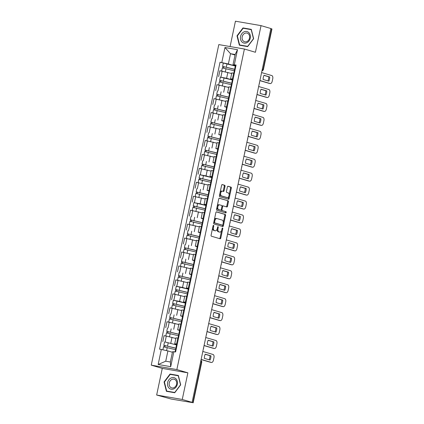 <?xml version="1.0" encoding="UTF-8"?>
<svg xmlns="http://www.w3.org/2000/svg" width="424" height="424" viewBox="0 0 424 424"><rect width="100%" height="100%" fill="white"/><g stroke="black" fill="none" stroke-linecap="round" stroke-linejoin="round"><path stroke-width="0.64" d="M213.532 225.345A0.631 0.35 99.8 0 0 213.511 225.34A0.631 0.35 99.8 0 0 213.06 225.859L211.099 235.182A0.896 0.503 99.8 0 0 211.396 236.205L220.13 238.776A0.896 0.503 99.8 0 0 220.162 238.781A0.896 0.503 99.8 0 0 220.798 238.039L222.764 228.716A0.631 0.35 99.8 0 0 222.552 228.006A0.631 0.35 99.8 0 0 222.531 228.001A0.631 0.35 99.8 0 0 222.086 228.52L221.832 229.723A2.873 1.611 99.8 0 1 219.786 232.098A2.873 1.611 99.8 0 1 219.685 232.076L218.959 231.859A2.873 1.611 99.8 0 1 218 228.594L218.254 227.391A0.631 0.35 99.8 0 0 218.042 226.676A0.631 0.35 99.8 0 0 218.021 226.67A0.631 0.35 99.8 0 0 217.576 227.19L217.321 228.398A2.873 1.611 99.8 0 1 215.275 230.773A2.873 1.611 99.8 0 1 215.175 230.746L214.449 230.534A2.873 1.611 99.8 0 1 213.484 227.269L213.738 226.061A0.631 0.35 99.8 0 0 213.532 225.345M225.027 186.311A0.896 0.503 99.8 0 0 224.731 185.288L222.277 184.567A0.896 0.503 99.8 0 0 222.245 184.562A0.896 0.503 99.8 0 0 221.609 185.304L219.425 195.655A0.896 0.503 99.8 0 0 219.727 196.678L228.462 199.248A0.896 0.503 99.8 0 0 228.494 199.254A0.896 0.503 99.8 0 0 229.13 198.512L231.313 188.161A0.896 0.503 99.8 0 0 231.011 187.138L228.054 186.269A0.896 0.503 99.8 0 0 228.022 186.263A0.896 0.503 99.8 0 0 227.381 187.005L226.448 191.436A0.896 0.503 99.8 0 0 226.75 192.454L228.218 192.888A2.401 1.346 99.8 0 1 229.034 195.538A2.401 1.346 99.8 0 1 227.312 197.6A2.401 1.346 99.8 0 1 227.227 197.579L221.476 195.888A2.401 1.346 99.8 0 1 220.66 193.233A2.401 1.346 99.8 0 1 222.383 191.176A2.401 1.346 99.8 0 1 222.468 191.192L223.427 191.473A0.896 0.503 99.8 0 0 223.459 191.484A0.896 0.503 99.8 0 0 224.095 190.742L225.027 186.311L224.28 186.178A0.896 0.503 99.8 0 0 223.983 185.161L222.054 184.594M187.874 372.823L162.27 368.392L156.657 395.03L182.262 399.466L187.874 372.823L176.85 369.58L244.404 49.025L255.423 52.274L261.041 25.631L270.872 28.53L192.093 402.36L191.351 402.228L192.883 402.683L201.416 362.186A1.829 1.511 -73.6 0 0 200.928 360.448M182.262 399.466L192.093 402.36M216.526 211.857A0.896 0.503 99.8 0 0 216.494 211.852A0.896 0.503 99.8 0 0 215.858 212.594L213.675 222.945A0.896 0.503 99.8 0 0 213.977 223.967L222.711 226.538A0.896 0.503 99.8 0 0 222.743 226.543A0.896 0.503 99.8 0 0 223.379 225.801L225.563 215.445A0.896 0.503 99.8 0 0 225.261 214.427L216.463 211.846M216.553 209.302L218.731 198.946A0.896 0.503 99.8 0 1 219.372 198.204A0.896 0.503 99.8 0 1 219.404 198.215L228.133 200.785A0.896 0.503 99.8 0 1 228.435 201.803L227.502 206.234A0.896 0.503 99.8 0 1 226.867 206.976A0.896 0.503 99.8 0 1 226.835 206.97L223.289 205.926A0.896 0.503 99.8 0 0 223.257 205.921A0.896 0.503 99.8 0 0 222.621 206.663L222.001 209.599A0.896 0.503 99.8 0 0 222.303 210.622L225.987 211.709A0.631 0.35 99.8 0 1 226.204 212.403A0.631 0.35 99.8 0 1 225.754 212.938A0.631 0.35 99.8 0 1 225.732 212.933L216.85 210.32A0.896 0.503 99.8 0 1 216.553 209.302M156.657 395.03L171.254 399.058L192.883 402.683M162.27 368.392L151.251 365.149L218.8 44.594L244.404 49.025M261.041 25.631L235.437 21.2L230.094 46.55M270.857 28.615L271.959 28.97L263.426 69.462L263.124 69.345L271.662 28.848M176.638 344.399L174.725 343.763L177.274 344.081M175.838 338.458L166.314 336.068L165.074 341.972L176.32 344.866M165.074 341.972L176.527 344.919M178.515 338.182L175.965 337.864L174.725 343.763M166.314 336.068L164.04 335.676L162.795 341.574M179.575 330.455L177.661 329.819L180.211 330.137M181.456 324.238L178.907 323.915L177.661 329.819M178.78 324.514L166.977 321.731L165.736 327.63M182.516 316.505L180.597 315.869L183.152 316.193M184.392 310.294L181.843 309.971L180.597 315.869M181.716 310.569L169.918 307.787L168.673 313.686M185.452 302.561L183.539 301.925L186.088 302.248M185.346 303.086L173.331 300.245L179.596 301.4L185.134 303.028M187.334 296.349L184.779 296.026L183.539 301.925M184.657 296.625L172.854 293.843L171.609 299.741M188.394 288.617L186.475 287.981L189.03 288.304M188.282 289.142L176.267 286.301L182.532 287.456L188.076 289.083M190.27 282.405L187.721 282.082L186.475 287.981M187.594 282.675L175.79 279.898L174.55 285.797M191.33 274.673L189.417 274.036L191.966 274.36M193.212 268.456L190.657 268.138L189.417 274.036M190.535 268.731L178.732 265.949L177.486 271.853M194.272 260.728L192.353 260.092L194.907 260.416M196.148 254.511L193.598 254.193L192.353 260.092M193.471 254.787L181.668 252.004L180.428 257.909M197.208 246.784L195.294 246.148L197.844 246.466M199.089 240.567L196.535 240.249L195.294 246.148M196.413 240.843L184.61 238.06L183.364 243.959M200.149 232.84L198.231 232.204L200.785 232.522M202.025 226.623L199.476 226.305L198.231 232.204M199.349 226.898L187.546 224.116L186.306 230.015M203.085 218.895L201.172 218.259L203.721 218.577M204.967 212.678L202.412 212.36L201.172 218.259M202.29 212.954L190.487 210.172L189.242 216.07M206.022 204.946L204.108 204.315L206.658 204.633M193.901 202.635L200.165 203.785L205.704 205.417M207.903 198.734L205.354 198.411L204.108 204.315M205.227 199.01L193.423 196.227L192.183 202.126M208.963 191.001L207.05 190.365L209.599 190.689M210.845 184.79L208.29 184.467L207.05 190.365M208.168 185.065L196.365 182.283L195.119 188.182M211.899 177.057L209.986 176.421L212.535 176.744M211.793 177.582L199.778 174.741L206.043 175.896L211.581 177.524M213.781 170.846L211.232 170.522L209.986 176.421M211.104 171.121L199.301 168.339L198.061 174.238M214.841 163.113L212.928 162.477L215.477 162.8M216.717 156.901L214.168 156.578L212.928 162.477M214.041 157.172L202.243 154.394L200.997 160.293M217.777 149.168L215.864 148.532L218.413 148.856M219.659 142.952L217.109 142.634L215.864 148.532M216.982 143.227L205.179 140.445L203.939 146.349M220.719 135.224L218.8 134.588L221.355 134.912M222.595 129.007L220.045 128.689L218.8 134.588M219.918 129.283L208.12 126.5L206.875 132.399M223.655 121.28L221.741 120.644L224.291 120.962M225.536 115.063L222.987 114.745L221.741 120.644M222.86 115.339L211.057 112.556L209.811 118.455M226.596 107.336L224.678 106.7L227.232 107.018M228.472 101.119L225.923 100.801L224.678 106.7M225.796 101.394L213.993 98.612L212.753 104.511M229.532 93.391L227.619 92.755L230.168 93.073M231.414 87.174L228.859 86.851L227.619 92.755M228.737 87.45L216.934 84.668L215.689 90.566M232.474 79.442L230.555 78.811L233.11 79.129M220.348 77.131L226.612 78.281L232.156 79.913M234.35 73.23L231.801 72.907L230.555 78.811M231.674 73.506L219.871 70.723L218.63 76.622M172.414 352.259L167.899 350.929L165.731 361.211L170.358 362.011L172.526 351.729L175.616 351.947L236.083 65.005L232.993 64.787L235.161 54.505L230.534 53.705L228.366 63.987L235.092 65.969M173.861 351.644L170.697 366.665L158.157 364.492L161.321 349.471L167.899 350.929M228.366 63.987L220.035 62.227L159.567 349.169L161.321 349.471M221.789 62.529L224.953 47.515L237.493 49.682L234.329 64.702M176.85 369.58L151.251 365.149M170.04 374.048L164.062 381.95L166.404 391.299L174.72 392.741L180.698 384.833L178.356 375.484L170.04 374.048L172.086 374.689M242.978 27.926L237 35.833L239.343 45.177L247.658 46.619L253.637 38.711L251.294 29.367L242.978 27.926L245.024 28.572M235.05 55.035L230.534 53.705L224.953 47.515M235.41 65.497L232.993 64.787M235.299 66.022L220.035 62.227M170.697 366.665L170.358 362.011M158.157 364.492L165.731 361.211M235.161 54.505L237.493 49.682M178.419 375.749L172.112 374.657M164.427 382.061L164.062 381.95M251.358 29.627L245.051 28.535M237.366 35.939L237 35.833M212.641 227.858A2.873 1.611 99.8 0 0 213.701 230.402L214.449 230.534M214.634 230.656A2.873 1.611 99.8 0 1 214.528 230.64A2.873 1.611 99.8 0 1 214.427 230.619L213.701 230.402M217.178 228.928A2.873 1.611 99.8 0 0 218.212 231.732L218.959 231.859M219.144 231.981A2.873 1.611 99.8 0 1 219.044 231.97A2.873 1.611 99.8 0 1 218.938 231.944L218.212 231.732M219.611 238.622A0.896 0.503 99.8 0 0 220.051 237.912L221.635 230.412M223.268 222.648L224.815 215.318A0.896 0.503 99.8 0 0 224.513 214.3L216.304 211.878M222.187 226.384A0.896 0.503 99.8 0 0 222.632 225.674L222.786 224.943M214.56 222.181A0.631 0.35 99.8 0 0 214.767 222.892L222.436 225.149A0.631 0.35 99.8 0 0 222.457 225.155A0.631 0.35 99.8 0 0 222.902 224.635L223.172 223.363A2.873 1.611 99.8 0 0 222.213 220.098L216.971 218.556A2.873 1.611 99.8 0 0 216.871 218.535A2.873 1.611 99.8 0 0 214.825 220.909L214.56 222.181L213.86 222.059M213.797 222.383A0.631 0.35 99.8 0 0 214.025 222.764L214.767 222.892M221.731 225.027A0.631 0.35 99.8 0 1 221.71 225.027A0.631 0.35 99.8 0 1 221.688 225.022L214.025 222.764M216.224 218.429A2.873 1.611 99.8 0 0 216.123 218.402A2.873 1.611 99.8 0 0 214.279 220.093M219.176 198.236L228.133 200.785M226.31 206.817A0.896 0.503 99.8 0 0 226.755 206.106L227.688 201.676A0.896 0.503 99.8 0 0 227.391 200.653M223.225 205.916L222.542 205.799A0.896 0.503 99.8 0 0 222.515 205.788A0.896 0.503 99.8 0 0 221.975 206.228M221.222 209.705A0.896 0.503 99.8 0 0 221.556 210.489L225.987 211.709M225.176 212.769A0.631 0.35 99.8 0 0 225.473 212.127A0.631 0.35 99.8 0 0 225.245 211.576M219.616 204.845A2.401 1.346 99.8 0 0 219.531 204.824A2.401 1.346 99.8 0 0 217.809 206.886A2.401 1.346 99.8 0 0 218.625 209.541L220.65 210.134A0.896 0.503 99.8 0 0 220.681 210.145A0.896 0.503 99.8 0 0 221.323 209.403L221.943 206.462A0.896 0.503 99.8 0 0 221.641 205.439L219.616 204.845M219.447 204.813L218.869 204.718A2.401 1.346 99.8 0 0 218.784 204.697A2.401 1.346 99.8 0 0 217.199 206.228M217.003 207.145A2.401 1.346 99.8 0 0 217.878 209.408L218.625 209.541M219.971 210.018A0.896 0.503 99.8 0 1 219.939 210.013A0.896 0.503 99.8 0 1 219.908 210.007L217.878 209.408M222.907 191.325A0.896 0.503 99.8 0 0 223.347 190.609L224.28 186.178M222.298 191.166L221.72 191.065A2.401 1.346 99.8 0 0 221.635 191.044A2.401 1.346 99.8 0 0 220.114 192.401M219.844 193.683A2.401 1.346 99.8 0 0 220.729 195.761L221.476 195.888M226.649 197.478A2.401 1.346 99.8 0 1 226.564 197.473A2.401 1.346 99.8 0 1 226.48 197.452L220.729 195.761M229.103 194.961L230.566 188.028A0.896 0.503 99.8 0 0 230.264 187.011L227.826 186.29M227.937 199.095A0.896 0.503 99.8 0 0 228.382 198.384L228.833 196.243M176.368 348.38L163.839 345.3L164.517 342.083M176.389 348.279A5.491 0.292 -168.1 0 0 176.188 348.226L163.839 345.3M164.888 346.991L165.19 345.549M175.531 349.657L163.516 346.821L162.885 349.821M172.42 352.243L171.959 352.127M163.918 346.832L164.21 345.449M175.064 351.851L175.684 348.926L176.246 348.963M205.184 354.279L209.986 355.688A5.719 3.207 -80.2 0 1 209.149 359.785M210.611 362.303A2.745 1.537 -80.2 0 1 210.511 362.292A2.745 1.537 -80.2 0 1 210.415 362.271L201.119 359.536M176.527 347.627L176.002 347.404L176.564 347.442M176.002 347.404L176.681 344.187L177.243 344.224M210.956 355.858L205.232 354.173A5.719 3.207 -80.2 0 0 204.347 358.375L210.071 360.061A5.719 3.207 -80.2 0 0 210.956 355.858L209.986 355.688M201.146 359.425L211.385 362.441A2.745 1.537 99.8 0 0 211.481 362.462A2.745 1.537 99.8 0 0 213.431 360.193L213.977 357.602A2.745 1.537 99.8 0 0 213.06 354.485L202.82 351.469M179.31 334.435L166.775 331.356L167.453 328.139M179.331 334.335A5.491 0.292 -168.1 0 0 179.129 334.282L166.775 331.356M167.83 333.047L168.132 331.605M178.467 335.713L166.457 332.872L165.8 335.983M175.849 338.426L174.9 338.182M166.855 332.888L167.146 331.504M182.246 320.486L169.717 317.412L170.39 314.189M182.267 320.385A5.491 0.292 -168.1 0 0 182.066 320.332L169.717 317.412M170.766 319.102L171.068 317.661M181.408 321.768L169.393 318.928L168.741 322.033M178.785 324.482L177.836 324.233M169.796 318.943L170.088 317.56M173.845 388.872A5.947 4.913 -73.6 0 0 177.29 381.245A5.947 4.913 -73.6 0 0 171.111 377.969A5.947 4.913 -73.6 0 0 167.666 385.596A5.947 4.913 -73.6 0 0 173.845 388.872M173.962 387.679A4.5 3.721 -73.6 0 0 176.713 383.238A4.5 3.721 -73.6 0 0 174.2 379.236A4.5 3.721 -73.6 0 0 171.895 379.427A4.5 3.721 -73.6 0 0 169.139 383.868A4.5 3.721 -73.6 0 0 171.656 387.87A4.5 3.721 -73.6 0 0 173.962 387.679M174.736 392.714L166.685 391.082L164.417 382.024L170.209 374.366L178.266 375.759L180.534 384.817L174.746 392.476L166.685 391.082M246.784 42.755A5.947 4.913 -73.6 0 0 250.229 35.123A5.947 4.913 -73.6 0 0 244.049 31.848A5.947 4.913 -73.6 0 0 240.604 39.48A5.947 4.913 -73.6 0 0 246.784 42.755M246.901 41.563A4.5 3.721 -73.6 0 0 249.651 37.121A4.5 3.721 -73.6 0 0 247.139 33.114A4.5 3.721 -73.6 0 0 244.834 33.305A4.5 3.721 -73.6 0 0 242.078 37.747A4.5 3.721 -73.6 0 0 244.595 41.753A4.5 3.721 -73.6 0 0 246.901 41.563M247.674 46.598L239.624 44.96L237.355 35.907L243.148 28.244L251.209 29.643L253.473 38.695L247.685 46.359L239.624 44.96M177.969 338.087L178.621 334.981L179.182 335.018M208.12 340.329L212.922 341.744A5.719 3.207 -80.2 0 1 212.085 345.841M213.548 348.358A2.745 1.537 -80.2 0 1 213.447 348.348A2.745 1.537 -80.2 0 1 213.352 348.327L204.061 345.592M179.463 333.683L178.944 333.46L179.506 333.497M178.944 333.46L179.622 330.243L180.184 330.28M213.892 341.914L208.168 340.228A5.719 3.207 -80.2 0 0 207.283 344.431L213.007 346.116A5.719 3.207 -80.2 0 0 213.892 341.914L212.922 341.744M204.082 345.481L214.321 348.496A2.745 1.537 99.8 0 0 214.417 348.517A2.745 1.537 99.8 0 0 216.373 346.249L216.918 343.657A2.745 1.537 99.8 0 0 216.002 340.541L205.757 337.525M180.905 324.143L181.562 321.037L182.124 321.074M211.062 326.385L215.864 327.8A5.719 3.207 -80.2 0 1 215.026 331.897M216.489 334.414A2.745 1.537 -80.2 0 1 216.388 334.404A2.745 1.537 -80.2 0 1 216.293 334.382L206.997 331.648M182.405 319.738L181.88 319.516L182.442 319.553M181.88 319.516L182.559 316.299L183.12 316.336M216.834 327.969L211.11 326.284A5.719 3.207 -80.2 0 0 210.225 330.481L215.948 332.167A5.719 3.207 -80.2 0 0 216.834 327.969L215.864 327.8M207.018 331.536L217.263 334.552A2.745 1.537 99.8 0 0 217.358 334.573A2.745 1.537 99.8 0 0 219.309 332.305L219.855 329.713A2.745 1.537 99.8 0 0 218.938 326.591L208.698 323.581M185.182 306.541L172.653 303.462L173.331 300.245M185.203 306.441A5.491 0.292 -168.1 0 0 185.007 306.388L172.653 303.462M173.702 305.158L174.01 303.716M184.345 307.824L172.335 304.983L171.678 308.089M181.726 310.538L180.772 310.289M172.732 304.999L173.024 303.611M188.124 292.597L175.589 289.518L176.267 286.301M188.145 292.496A5.491 0.292 -168.1 0 0 187.943 292.443L175.589 289.518M176.644 291.214L176.946 289.772M187.286 293.874L175.271 291.039L174.614 294.145M184.663 296.593L183.714 296.344M175.674 291.055L175.965 289.666M191.06 278.653L178.531 275.574L179.209 272.356M191.081 278.552A5.491 0.292 -168.1 0 0 190.88 278.499L178.531 275.574M179.58 277.269L179.887 275.828M190.222 279.93L178.207 277.095L177.555 280.2M187.604 282.649L186.65 282.4M178.61 277.111L178.902 275.722M183.846 310.198L184.498 307.093L185.06 307.13M213.998 312.44L218.8 313.855A5.719 3.207 -80.2 0 1 217.963 317.952M219.425 320.47A2.745 1.537 -80.2 0 1 219.325 320.459A2.745 1.537 -80.2 0 1 219.229 320.438L209.938 317.703M185.341 305.789L184.822 305.572L185.383 305.609M184.822 305.572L185.5 302.354L186.062 302.392M219.77 314.025L214.046 312.34A5.719 3.207 -80.2 0 0 213.161 316.537L218.885 318.223A5.719 3.207 -80.2 0 0 219.77 314.025L218.8 313.855M209.959 317.592L220.199 320.602A2.745 1.537 99.8 0 0 220.294 320.629A2.745 1.537 99.8 0 0 222.25 318.36L222.796 315.769A2.745 1.537 99.8 0 0 221.874 312.647L211.634 309.637M186.783 296.254L187.44 293.148L188.002 293.18M216.94 298.496L221.741 299.911A5.719 3.207 -80.2 0 1 220.904 304.008M222.362 306.526A2.745 1.537 -80.2 0 1 222.266 306.515A2.745 1.537 -80.2 0 1 222.171 306.494L212.875 303.754M188.282 291.844L187.758 291.627L188.32 291.664M187.758 291.627L188.436 288.41L188.998 288.447M222.711 300.075L216.987 298.395A5.719 3.207 -80.2 0 0 216.102 302.593L221.826 304.278A5.719 3.207 -80.2 0 0 222.711 300.075L221.741 299.911M212.896 303.648L223.141 306.658A2.745 1.537 99.8 0 0 223.236 306.685A2.745 1.537 99.8 0 0 225.186 304.416L225.732 301.824A2.745 1.537 99.8 0 0 224.815 298.703L214.576 295.687M189.724 282.31L190.376 279.199L190.938 279.236M219.876 284.552L224.678 285.967A5.719 3.207 -80.2 0 1 223.84 290.064M225.303 292.581A2.745 1.537 -80.2 0 1 225.202 292.571A2.745 1.537 -80.2 0 1 225.107 292.549L215.811 289.809M191.219 277.9L190.699 277.683L191.261 277.72M190.699 277.683L191.378 274.466L191.94 274.498M225.648 286.131L219.924 284.446A5.719 3.207 -80.2 0 0 219.038 288.649L224.762 290.334A5.719 3.207 -80.2 0 0 225.648 286.131L224.678 285.967M215.837 289.698L226.077 292.714A2.745 1.537 99.8 0 0 226.172 292.735A2.745 1.537 99.8 0 0 228.123 290.472L228.674 287.875A2.745 1.537 99.8 0 0 227.752 284.758L217.512 281.743M194.001 264.709L181.467 261.629L182.145 258.412M194.022 264.608A5.491 0.292 -168.1 0 0 193.821 264.555L181.467 261.629M182.521 263.325L182.823 261.884M193.164 265.986L181.149 263.15L180.492 266.256M190.54 268.699L189.592 268.456M181.546 263.166L181.843 261.778M192.66 268.365L193.318 265.254L193.879 265.292M222.817 270.607L227.619 272.023A5.719 3.207 -80.2 0 1 226.782 276.119M228.239 278.637A2.745 1.537 -80.2 0 1 228.144 278.626A2.745 1.537 -80.2 0 1 228.043 278.6L218.752 275.865M194.16 263.956L193.636 263.739L194.197 263.776M193.636 263.739L194.314 260.516L194.876 260.553M228.589 272.187L222.865 270.501A5.719 3.207 -80.2 0 0 221.975 274.704L227.704 276.39A5.719 3.207 -80.2 0 0 228.589 272.187L227.619 272.023M218.773 275.754L229.018 278.769A2.745 1.537 99.8 0 0 229.114 278.791A2.745 1.537 99.8 0 0 231.064 276.522L231.61 273.931A2.745 1.537 99.8 0 0 230.693 270.814L220.453 267.798M196.937 250.764L184.408 247.685L185.087 244.468M196.959 250.663A5.491 0.292 -168.1 0 0 196.757 250.611L184.408 247.685M185.458 249.381L185.765 247.939M196.1 252.042L184.085 249.206L183.433 252.312M193.477 254.755L192.528 254.511M184.488 249.217L184.779 247.833M195.602 254.416L196.254 251.31L196.816 251.347M225.754 256.663L230.555 258.073A5.719 3.207 -80.2 0 1 229.718 262.175M231.181 264.693A2.745 1.537 -80.2 0 1 231.08 264.682A2.745 1.537 -80.2 0 1 230.985 264.656L221.688 261.921M197.096 250.012L196.572 249.794L197.133 249.826M196.572 249.794L197.25 246.572L197.812 246.609M231.525 258.243L225.801 256.557A5.719 3.207 -80.2 0 0 224.916 260.76L230.64 262.445A5.719 3.207 -80.2 0 0 231.525 258.243L230.555 258.073M221.715 261.809L231.954 264.825A2.745 1.537 99.8 0 0 232.05 264.846A2.745 1.537 99.8 0 0 234 262.578L234.546 259.986A2.745 1.537 99.8 0 0 233.629 256.87L223.39 253.854M199.879 236.82L187.344 233.741L188.023 230.524M199.9 236.719A5.491 0.292 -168.1 0 0 199.699 236.666L187.344 233.741M188.399 235.437L188.701 233.99M199.036 238.097L187.026 235.262L186.369 238.368M196.418 240.811L195.469 240.567M187.424 235.272L187.715 233.889M198.538 240.472L199.195 237.366L199.757 237.403M228.695 242.719L233.497 244.129A5.719 3.207 -80.2 0 1 232.654 248.226M234.117 250.748A2.745 1.537 -80.2 0 1 234.022 250.732A2.745 1.537 -80.2 0 1 233.921 250.711L224.63 247.976M200.038 236.067L199.513 235.845L200.075 235.882M199.513 235.845L200.192 232.628L200.753 232.665M234.467 244.298L228.737 242.613A5.719 3.207 -80.2 0 0 227.852 246.816L233.582 248.501A5.719 3.207 -80.2 0 0 234.467 244.298L233.497 244.129M224.651 247.865L234.891 250.881A2.745 1.537 99.8 0 0 234.991 250.902A2.745 1.537 99.8 0 0 236.942 248.634L237.488 246.042A2.745 1.537 99.8 0 0 236.571 242.926L226.331 239.91M202.815 222.876L190.286 219.796L190.964 216.579M202.836 222.775A5.491 0.292 -168.1 0 0 202.635 222.722L190.286 219.796M191.335 221.487L191.643 220.045M201.978 224.153L189.963 221.312L189.311 224.423M199.354 226.867L198.406 226.623M190.365 221.328L190.657 219.945M201.474 226.527L202.131 223.422L202.693 223.459M231.631 228.774L236.433 230.184A5.719 3.207 -80.2 0 1 235.596 234.281M237.058 236.799A2.745 1.537 -80.2 0 1 236.958 236.788A2.745 1.537 -80.2 0 1 236.862 236.767L227.566 234.032M202.974 222.123L202.449 221.9L203.011 221.938M202.449 221.9L203.128 218.683L203.69 218.72M237.403 230.354L231.679 228.668A5.719 3.207 -80.2 0 0 230.794 232.871L236.518 234.557A5.719 3.207 -80.2 0 0 237.403 230.354L236.433 230.184M227.593 233.921L237.832 236.937A2.745 1.537 99.8 0 0 237.928 236.958A2.745 1.537 99.8 0 0 239.878 234.689L240.424 232.098A2.745 1.537 99.8 0 0 239.507 228.981L229.267 225.966M205.757 208.931L193.222 205.852L193.901 202.63L205.916 205.47M205.778 208.825A5.491 0.292 -168.1 0 0 205.576 208.778L193.222 205.852M194.277 207.543L194.579 206.101M204.914 210.209L192.904 207.368L192.247 210.479M202.296 212.922L201.347 212.678M193.302 207.384L193.593 206M204.416 212.583L205.068 209.477L205.629 209.514M234.567 214.825L239.369 216.24A5.719 3.207 -80.2 0 1 238.532 220.337M239.995 222.854A2.745 1.537 -80.2 0 1 239.899 222.844A2.745 1.537 -80.2 0 1 239.799 222.823L230.508 220.088M205.916 208.179L205.391 207.956L205.953 207.993M205.391 207.956L206.069 204.739L206.631 204.776M240.344 216.41L234.615 214.724A5.719 3.207 -80.2 0 0 233.73 218.927L239.454 220.613A5.719 3.207 -80.2 0 0 240.344 216.41L239.369 216.24M230.529 219.977L240.768 222.992A2.745 1.537 99.8 0 0 240.869 223.013A2.745 1.537 99.8 0 0 242.82 220.745L243.365 218.153A2.745 1.537 99.8 0 0 242.448 215.037L232.209 212.021M208.693 194.982L196.164 191.908L196.842 188.685M208.714 194.881A5.491 0.292 -168.1 0 0 208.513 194.828L196.164 191.908M197.213 193.598L197.515 192.157M207.855 196.264L195.84 193.423L195.188 196.529M205.232 198.978L204.283 198.729M196.243 193.439L196.535 192.056M207.352 198.639L208.009 195.533L208.571 195.57M237.509 200.881L242.311 202.296A5.719 3.207 -80.2 0 1 241.473 206.393M242.936 208.91A2.745 1.537 -80.2 0 1 242.835 208.899A2.745 1.537 -80.2 0 1 242.74 208.878L233.444 206.144M208.852 194.234L208.327 194.012L208.889 194.049M208.327 194.012L209.006 190.795L209.567 190.832M243.281 202.465L237.557 200.78A5.719 3.207 -80.2 0 0 236.672 204.978L242.396 206.663A5.719 3.207 -80.2 0 0 243.281 202.465L242.311 202.296M233.47 206.032L243.71 209.048A2.745 1.537 99.8 0 0 243.805 209.069A2.745 1.537 99.8 0 0 245.756 206.801L246.302 204.209A2.745 1.537 99.8 0 0 245.385 201.087L235.145 198.077M211.634 181.037L199.1 177.958L199.778 174.741M211.656 180.937A5.491 0.292 -168.1 0 0 211.454 180.884L199.1 177.958M200.154 179.654L200.457 178.213M210.792 182.32L198.782 179.479L198.125 182.585M208.173 185.034L207.225 184.785M199.179 179.495L199.471 178.107M210.293 184.694L210.945 181.589L211.507 181.626M240.445 186.936L245.247 188.351A5.719 3.207 -80.2 0 1 244.41 192.448M245.872 194.966A2.745 1.537 -80.2 0 1 245.772 194.955A2.745 1.537 -80.2 0 1 245.676 194.934L236.385 192.199M211.793 180.285L211.269 180.067L211.83 180.105M211.269 180.067L211.947 176.85L212.509 176.888M246.217 188.521L240.493 186.836A5.719 3.207 -80.2 0 0 239.608 191.033L245.332 192.719A5.719 3.207 -80.2 0 0 246.217 188.521L245.247 188.351M236.407 192.088L246.646 195.098A2.745 1.537 99.8 0 0 246.747 195.125A2.745 1.537 99.8 0 0 248.697 192.856L249.243 190.265A2.745 1.537 99.8 0 0 248.326 187.143L238.081 184.133M214.571 167.093L202.041 164.014L202.72 160.797M214.592 166.992A5.491 0.292 -168.1 0 0 214.39 166.939L202.041 164.014M203.091 165.71L203.393 164.268M213.733 168.37L201.718 165.535L201.066 168.641M211.11 171.089L210.161 170.84M202.121 165.551L202.412 164.162M213.23 170.75L213.887 167.644L214.449 167.676M243.387 172.992L248.188 174.407A5.719 3.207 -80.2 0 1 247.351 178.504M248.814 181.022A2.745 1.537 -80.2 0 1 248.713 181.011A2.745 1.537 -80.2 0 1 248.618 180.99L239.322 178.25M214.73 166.341L214.205 166.123L214.767 166.16M214.205 166.123L214.883 162.906L215.445 162.943M249.158 174.571L243.434 172.886A5.719 3.207 -80.2 0 0 242.549 177.089L248.273 178.774A5.719 3.207 -80.2 0 0 249.158 174.571L248.188 174.407M239.348 178.144L249.588 181.154A2.745 1.537 99.8 0 0 249.683 181.181A2.745 1.537 99.8 0 0 251.633 178.912L252.179 176.32A2.745 1.537 99.8 0 0 251.262 173.199L241.023 170.183M217.512 153.149L204.978 150.07L205.656 146.852M217.533 153.048A5.491 0.292 -168.1 0 0 217.332 152.995L204.978 150.07M206.032 151.766L206.334 150.324M216.669 154.426L204.66 151.591L204.002 154.696M214.051 157.145L213.102 156.896M205.057 151.607L205.349 150.218M216.171 156.806L216.823 153.695L217.385 153.732M246.323 159.048L251.125 160.463A5.719 3.207 -80.2 0 1 250.287 164.56M251.75 167.077A2.745 1.537 -80.2 0 1 251.649 167.067A2.745 1.537 -80.2 0 1 251.554 167.04L242.263 164.305M217.666 152.396L217.146 152.179L217.708 152.216M217.146 152.179L217.825 148.962L218.387 148.994M252.095 160.627L246.371 158.942A5.719 3.207 -80.2 0 0 245.485 163.145L251.209 164.83A5.719 3.207 -80.2 0 0 252.095 160.627L251.125 160.463M242.284 164.194L252.524 167.21A2.745 1.537 99.8 0 0 252.625 167.231A2.745 1.537 99.8 0 0 254.575 164.968L255.121 162.371A2.745 1.537 99.8 0 0 254.204 159.254L243.959 156.239M220.448 139.204L207.919 136.125L208.592 132.908M220.469 139.104A5.491 0.292 -168.1 0 0 220.268 139.051L207.919 136.125M208.968 137.821L209.271 136.38M219.611 140.482L207.596 137.646L206.944 140.752M216.987 143.195L216.039 142.952M207.999 137.657L208.29 136.274M219.107 142.862L219.764 139.75L220.326 139.787M249.264 145.103L254.066 146.518A5.719 3.207 -80.2 0 1 253.229 150.615M254.692 153.133A2.745 1.537 -80.2 0 1 254.591 153.122A2.745 1.537 -80.2 0 1 254.495 153.096L245.199 150.361M220.607 138.452L220.083 138.235L220.644 138.272M220.083 138.235L220.761 135.012L221.323 135.049M255.036 146.683L249.312 144.997A5.719 3.207 -80.2 0 0 248.427 149.2L254.151 150.886A5.719 3.207 -80.2 0 0 255.036 146.683L254.066 146.518M245.226 150.25L255.465 153.265A2.745 1.537 99.8 0 0 255.561 153.287A2.745 1.537 99.8 0 0 257.511 151.018L258.057 148.427A2.745 1.537 99.8 0 0 257.14 145.31L246.901 142.294M223.384 125.26L210.855 122.181L211.534 118.964M223.406 125.16A5.491 0.292 -168.1 0 0 223.209 125.107L210.855 122.181M211.905 123.877L212.212 122.435M222.547 126.538L210.537 123.702L209.88 126.808M219.929 129.251L218.975 129.007M210.935 123.713L211.226 122.329M222.049 128.912L222.701 125.806L223.263 125.843M252.201 131.159L257.002 132.569A5.719 3.207 -80.2 0 1 256.165 136.671M257.628 139.189A2.745 1.537 -80.2 0 1 257.527 139.178A2.745 1.537 -80.2 0 1 257.432 139.152L248.141 136.417M223.543 124.508L223.024 124.285L223.586 124.322M223.024 124.285L223.702 121.068L224.264 121.105M257.972 132.738L252.248 131.053A5.719 3.207 -80.2 0 0 251.363 135.256L257.087 136.941A5.719 3.207 -80.2 0 0 257.972 132.738L257.002 132.569M248.162 136.305L258.401 139.321A2.745 1.537 99.8 0 0 258.497 139.342A2.745 1.537 99.8 0 0 260.453 137.074L260.999 134.482A2.745 1.537 99.8 0 0 260.076 131.366L249.837 128.35M226.326 111.316L213.791 108.237L214.47 105.02M226.347 111.215A5.491 0.292 -168.1 0 0 226.146 111.162L213.791 108.237M214.846 109.933L215.148 108.486M225.489 112.593L213.473 109.758L212.822 112.864M222.865 115.307L221.916 115.063M213.876 109.768L214.168 108.385M224.985 114.968L225.642 111.862L226.204 111.899M255.142 117.215L259.944 118.625A5.719 3.207 -80.2 0 1 259.106 122.722M260.564 125.244A2.745 1.537 -80.2 0 1 260.469 125.228A2.745 1.537 -80.2 0 1 260.373 125.207L251.077 122.472M226.485 110.563L225.96 110.341L226.522 110.378M225.96 110.341L226.639 107.124L227.2 107.161M260.914 118.794L255.19 117.109A5.719 3.207 -80.2 0 0 254.305 121.312L260.029 122.997A5.719 3.207 -80.2 0 0 260.914 118.794L259.944 118.625M251.098 122.361L261.343 125.377A2.745 1.537 99.8 0 0 261.438 125.398A2.745 1.537 99.8 0 0 263.389 123.13L263.935 120.538A2.745 1.537 99.8 0 0 263.018 117.422L252.778 114.406M229.262 97.372L216.733 94.292L217.411 91.075M229.283 97.271A5.491 0.292 -168.1 0 0 229.082 97.218L216.733 94.292M217.782 95.983L218.09 94.541M228.425 98.649L216.41 95.808L215.758 98.919M225.807 101.363L224.853 101.119M216.812 95.824L217.104 94.441M227.927 101.023L228.578 97.918L229.14 97.955M258.078 103.265L262.88 104.68A5.719 3.207 -80.2 0 1 262.043 108.777M263.505 111.295A2.745 1.537 -80.2 0 1 263.405 111.284A2.745 1.537 -80.2 0 1 263.309 111.263L254.013 108.528M229.421 96.619L228.902 96.396L229.464 96.433M228.902 96.396L229.58 93.179L230.142 93.216M263.85 104.85L258.126 103.165A5.719 3.207 -80.2 0 0 257.241 107.367L262.965 109.053A5.719 3.207 -80.2 0 0 263.85 104.85L262.88 104.68M254.04 108.417L264.279 111.433A2.745 1.537 99.8 0 0 264.375 111.454A2.745 1.537 99.8 0 0 266.325 109.185L266.876 106.594A2.745 1.537 99.8 0 0 265.954 103.477L255.714 100.462M232.204 83.427L219.669 80.348L220.348 77.126L232.363 79.966M232.225 83.321A5.491 0.292 -168.1 0 0 232.023 83.274L219.669 80.348M220.724 82.039L221.026 80.597M231.366 84.705L219.351 81.864L218.694 84.975M228.743 87.418L227.794 87.174M219.749 81.88L220.045 80.496M230.863 87.079L231.52 83.973L232.082 84.01M261.02 89.321L265.822 90.736A5.719 3.207 -80.2 0 1 264.984 94.833M266.442 97.35A2.745 1.537 -80.2 0 1 266.346 97.34A2.745 1.537 -80.2 0 1 266.246 97.319L256.955 94.584M232.363 82.675L231.838 82.452L232.4 82.489M231.838 82.452L232.516 79.235L233.078 79.272M266.791 90.906L261.067 89.22A5.719 3.207 -80.2 0 0 260.182 93.423L265.906 95.103A5.719 3.207 -80.2 0 0 266.791 90.906L265.822 90.736M256.976 94.473L267.221 97.488A2.745 1.537 99.8 0 0 267.316 97.509A2.745 1.537 99.8 0 0 269.267 95.241L269.812 92.649A2.745 1.537 99.8 0 0 268.896 89.533L258.656 86.517M235.14 69.478L222.611 66.404L223.289 63.181M235.161 69.377A5.491 0.292 -168.1 0 0 234.96 69.324L222.611 66.404M223.66 68.094L223.967 66.653M234.302 70.76L222.287 67.92L221.635 71.025M231.679 73.474L230.73 73.225M222.69 67.935L222.982 66.552M233.804 73.135L234.456 70.029L235.018 70.066M263.956 75.377L268.758 76.792A5.719 3.207 -80.2 0 1 267.92 80.889M269.383 83.406A2.745 1.537 -80.2 0 1 269.282 83.395A2.745 1.537 -80.2 0 1 269.187 83.374L259.891 80.64M235.299 68.73L234.774 68.508L235.336 68.545M234.774 68.508L235.453 65.291L236.014 65.328M269.728 76.961L264.004 75.276A5.719 3.207 -80.2 0 0 263.118 79.474L268.843 81.159A5.719 3.207 -80.2 0 0 269.728 76.961L268.758 76.792M259.917 80.528L270.157 83.544A2.745 1.537 99.8 0 0 270.252 83.565A2.745 1.537 99.8 0 0 272.203 81.297L272.749 78.705A2.745 1.537 99.8 0 0 271.832 75.583L261.592 72.573M219.213 85.06L217.968 90.964M216.272 99.004L215.026 104.908M213.336 112.954L212.09 118.853M210.394 126.898L209.154 132.797M207.458 140.842L206.212 146.741M204.516 154.787L203.276 160.685M201.58 168.731L200.335 174.63M198.639 182.675L197.399 188.574M195.703 196.619L194.457 202.518M192.761 210.564L191.521 216.468M189.825 224.513L188.579 230.412M186.883 238.458L185.643 244.357M183.947 252.402L182.702 258.301M181.011 266.346L179.765 272.245M178.069 280.291L176.824 286.189M175.133 294.235L173.888 300.134M172.192 308.179L170.952 314.078M169.256 322.123L168.01 328.022M222.149 71.115L220.904 77.014M227.858 72.382L226.612 78.281M224.916 86.326L223.676 92.225M230.704 87.053L229.464 92.951M221.98 100.271L220.734 106.17M227.768 100.997L226.522 106.896M219.038 114.215L217.798 120.114M224.826 114.941L223.586 120.84M216.102 128.159L214.857 134.058M221.89 128.885L220.644 134.784M213.161 142.104L211.921 148.002M218.954 142.83L217.708 148.734M210.225 156.048L208.979 161.952M216.012 156.774L214.772 162.678M207.288 169.998L206.043 175.896M213.076 170.724L211.83 176.623M204.347 183.942L203.107 189.841M210.134 184.668L208.894 190.567M201.411 197.886L200.165 203.785M207.198 198.612L205.953 204.511M198.469 211.83L197.229 217.729M204.257 212.557L203.017 218.455M195.533 225.775L194.287 231.674M201.321 226.501L200.075 232.4M192.591 239.719L191.351 245.618M198.379 240.445L197.139 246.344M189.655 253.663L188.41 259.562M195.443 254.389L194.197 260.288M186.714 267.608L185.474 273.507M192.501 268.334L191.261 274.238M183.778 281.552L182.532 287.456M189.565 282.283L188.32 288.182M180.836 295.501L179.596 301.4M186.624 296.228L185.383 302.126M177.9 309.446L176.654 315.345M183.687 310.172L182.442 316.071M174.958 323.39L173.718 329.289M180.751 324.116L179.506 330.015M172.022 337.334L170.777 343.233M177.81 338.061L176.57 343.959M233.645 73.108L232.4 79.007M200.61 361.953L201.713 362.308A1.829 1.829 0 0 0 200.939 360.405M262.324 69.107L263.124 69.345A1.829 1.511 -73.6 0 1 261.968 70.797M212.79 227.147L213.484 227.269M214.427 230.619L215.175 230.746M217.554 227.269L218.254 227.391M217.3 228.478L218 228.594M218.938 231.944L219.685 232.076M222.07 228.6L222.764 228.716M220.051 237.912L220.798 238.039M213.044 225.939L213.738 226.061M224.513 214.3L225.261 214.427M224.815 215.318L225.563 215.445M222.632 225.674L223.379 225.801M221.688 225.022L222.436 225.149M214.131 220.787L214.825 220.909M227.688 201.676L228.435 201.803M226.755 206.106L227.502 206.234M221.927 206.541L222.621 206.663M221.302 209.477L222.001 209.599M221.556 210.489L222.303 210.622M219.908 210.007L220.65 210.134M223.347 190.609L224.095 190.742M226.48 197.452L227.227 197.579M230.264 187.011L231.011 187.138M230.566 188.028L231.313 188.161M228.382 198.384L229.13 198.512M223.983 185.161L224.731 185.288M176.188 348.226L176.331 347.553M167.549 345.989L168.227 342.767M166.568 350.637L167.231 347.505M211.385 362.441L210.415 362.271M179.129 334.282L179.267 333.609M170.49 332.04L171.169 328.823M169.505 336.709L170.167 333.561M182.066 320.332L182.209 319.664M173.427 318.095L174.105 314.878M172.446 322.765L173.109 319.616M214.321 348.496L213.352 348.327M217.263 334.552L216.293 334.382M185.007 306.388L185.145 305.715M176.368 304.151L177.047 300.934M175.382 308.82L176.045 305.672M187.943 292.443L188.086 291.77M179.304 290.207L179.983 286.99M178.324 294.871L178.986 291.728M190.88 278.499L191.023 277.826M182.241 276.262L182.919 273.045M181.26 280.926L181.923 277.784M220.199 320.602L219.229 320.438M223.141 306.658L222.171 306.494M226.077 292.714L225.107 292.549M193.821 264.555L193.964 263.882M185.182 262.318L185.86 259.101M184.196 266.982L184.864 263.839M229.018 278.769L228.043 278.6M196.757 250.611L196.9 249.937M188.118 248.374L188.797 245.157M187.138 253.038L187.8 249.89M231.954 264.825L230.985 264.656M199.699 236.666L199.842 235.993M191.06 234.43L191.738 231.207M190.074 239.094L190.736 235.945M234.891 250.881L233.921 250.711M202.635 222.722L202.778 222.049M193.996 220.485L194.674 217.263M193.015 225.149L193.678 222.001M237.832 236.937L236.862 236.767M205.576 208.778L205.72 208.105M196.937 206.536L197.616 203.319M195.952 211.205L196.614 208.057M240.768 222.992L239.799 222.823M208.513 194.828L208.656 194.155M199.874 192.591L200.552 189.374M198.893 197.261L199.556 194.113M243.71 209.048L242.74 208.878M211.454 180.884L211.592 180.211M202.815 178.647L203.494 175.43M201.829 183.316L202.492 180.168M246.646 195.098L245.676 194.934M214.39 166.939L214.533 166.266M205.751 164.703L206.43 161.486M204.771 169.367L205.433 166.224M249.588 181.154L248.618 180.99M217.332 152.995L217.47 152.322M208.693 150.758L209.371 147.541M207.707 155.423L208.369 152.28M252.524 167.21L251.554 167.04M220.268 139.051L220.411 138.378M211.629 136.814L212.307 133.597M210.649 141.478L211.311 138.335M255.465 153.265L254.495 153.096M223.209 125.107L223.347 124.433M214.571 122.87L215.249 119.653M213.585 127.534L214.247 124.386M258.401 139.321L257.432 139.152M226.146 111.162L226.289 110.489M217.507 108.926L218.185 105.703M216.526 113.59L217.189 110.441M261.343 125.377L260.373 125.207M229.082 97.218L229.225 96.545M220.448 94.976L221.121 91.759M219.462 99.645L220.125 96.497M264.279 111.433L263.309 111.263M232.023 83.274L232.167 82.6M223.384 81.032L224.063 77.815M222.399 85.701L223.066 82.553M267.221 97.488L266.246 97.319M234.96 69.324L235.103 68.651M226.321 67.087L226.999 63.87M225.34 71.757L226.003 68.608M270.157 83.544L269.187 83.374M203.403 348.692A1.829 1.829 0 0 0 203.679 347.399M206.345 334.748A1.829 1.829 0 0 0 206.615 333.455M209.281 320.804A1.829 1.829 0 0 0 209.557 319.511M212.223 306.859A1.829 1.829 0 0 0 212.493 305.561M215.159 292.91A1.829 1.829 0 0 0 215.434 291.617M218.1 278.966A1.829 1.829 0 0 0 218.371 277.672M221.037 265.021A1.829 1.829 0 0 0 221.312 263.728M223.978 251.077A1.829 1.829 0 0 0 224.248 249.784M226.914 237.133A1.829 1.829 0 0 0 227.184 235.839M229.85 223.188A1.829 1.829 0 0 0 230.126 221.895M232.792 209.244A1.829 1.829 0 0 0 233.062 207.951M235.728 195.3A1.829 1.829 0 0 0 236.004 194.007M238.67 181.35A1.829 1.829 0 0 0 238.94 180.057M241.606 167.406A1.829 1.829 0 0 0 241.881 166.113M244.547 153.462A1.829 1.829 0 0 0 244.818 152.168M247.483 139.517A1.829 1.829 0 0 0 247.759 138.224M250.425 125.573A1.829 1.829 0 0 0 250.695 124.28M253.361 111.629A1.829 1.829 0 0 0 253.637 110.335M256.303 97.684A1.829 1.829 0 0 0 256.573 96.391M259.239 83.74A1.829 1.829 0 0 0 259.514 82.447M261.947 70.888A1.829 1.829 0 0 0 263.426 69.462M201.713 362.308L193.18 402.8M214.528 230.64L215.275 230.773M219.044 231.97L219.786 232.098M221.71 225.027L222.457 225.155M216.123 218.402L216.871 218.535M222.515 205.788L223.257 205.921M218.784 204.697L219.531 204.824M219.939 210.013L220.681 210.145M221.635 191.044L222.383 191.176M226.564 197.473L227.312 197.6M211.481 362.462L210.511 362.292M214.417 348.517L213.447 348.348M217.358 334.573L216.388 334.404M220.294 320.629L219.325 320.459M223.236 306.685L222.266 306.515M226.172 292.735L225.202 292.571M229.114 278.791L228.144 278.626M232.05 264.846L231.08 264.682M234.991 250.902L234.022 250.732M237.928 236.958L236.958 236.788M240.869 223.013L239.899 222.844M243.805 209.069L242.835 208.899M246.747 195.125L245.772 194.955M249.683 181.181L248.713 181.011M252.625 167.231L251.649 167.067M255.561 153.287L254.591 153.122M258.497 139.342L257.527 139.178M261.438 125.398L260.469 125.228M264.375 111.454L263.405 111.284M267.316 97.509L266.346 97.34M270.252 83.565L269.282 83.395"/></g></svg>
